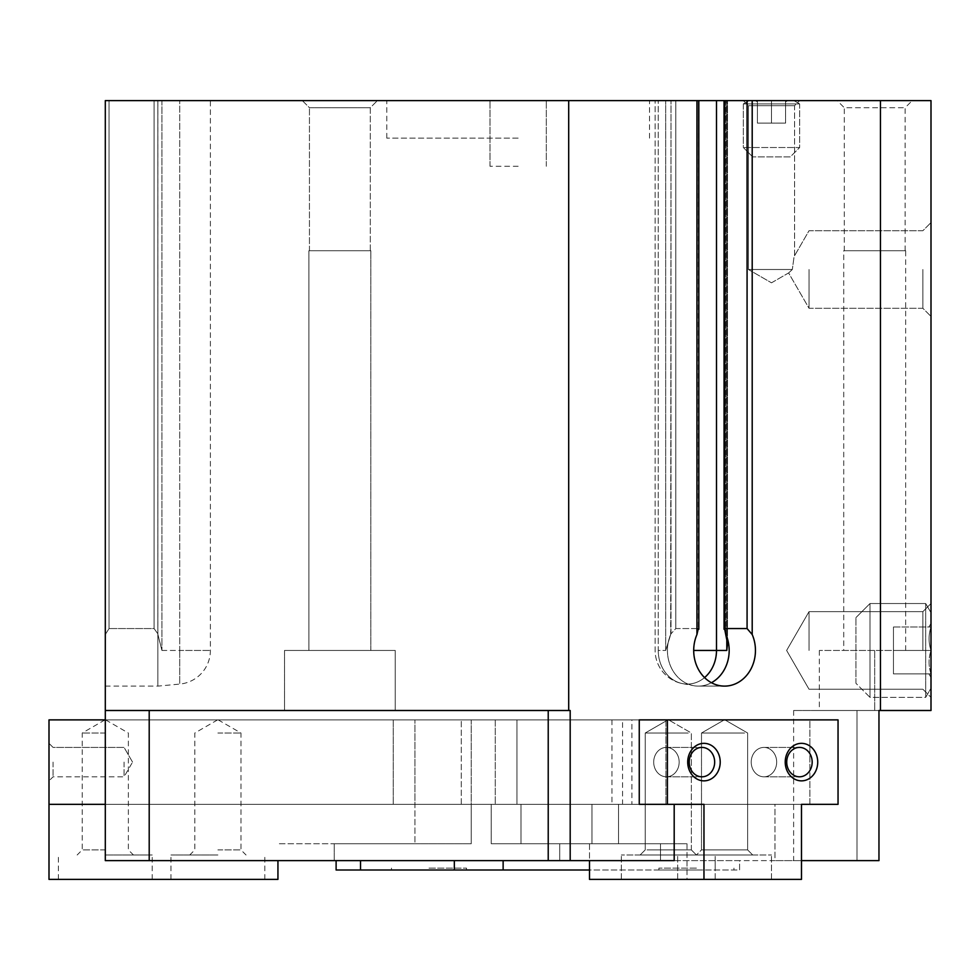 <?xml version="1.0" encoding="UTF-8"?>
<svg xmlns="http://www.w3.org/2000/svg" width="980" height="980" viewBox="0 0 980 980"><rect width="100%" height="100%" fill="white"/><g stroke="black" fill="none" stroke-linecap="round" stroke-linejoin="round"><path stroke-width="0.73" stroke-dasharray="4.9 3.68" d="M568.694 710.5L568.694 100.609L105.301 100.609L154.093 100.609L105.301 100.609L105.301 634.526L109.05 628.56L154.093 628.56L157.829 633.815L154.093 628.56L109.05 628.56L105.301 634.526L105.301 686.11L105.301 100.609L105.301 710.5L570.188 710.5L105.301 710.5L105.301 860.624L105.301 804.335L461.274 804.335L461.274 719.884L461.274 804.335L105.301 804.335L105.301 719.884L105.301 860.624L674.191 860.624L559.727 860.624L660.483 860.624L660.483 843.743L559.727 843.743L559.727 860.624L878.962 860.624L793.629 860.624L878.962 860.624L878.962 710.5L880.457 710.5L880.457 100.609L931 100.609L931 710.5L931 603.533L931 710.5L880.457 710.5M105.301 804.335L471.233 804.335L471.233 719.884L611.973 719.884L471.233 719.884L471.233 804.335L491.225 804.335L491.225 843.743L591.981 843.743L591.981 804.335L809.897 804.335L809.897 719.884L631.916 719.884L631.916 804.335L809.897 804.335L809.897 719.884L105.301 719.884L414.932 719.884L393.262 719.884L393.262 804.335L414.932 804.335L393.262 804.335L393.262 719.884L49 719.884L49 804.335L414.932 804.335L414.932 843.743L277.94 843.743L414.932 843.743L414.932 719.884L414.932 804.335L49 804.335L471.233 804.335L471.233 843.743L471.233 804.335L674.191 804.335L674.191 860.624L559.727 860.624L559.727 843.743L660.483 843.743L591.981 843.743L591.981 804.335L774.96 804.335L774.96 860.624L801.481 860.624M360.518 860.624L454.34 860.624L336.115 860.624L360.518 860.624L360.518 870.007L739.582 870.007L739.582 860.624L454.34 860.624L739.582 860.624L739.582 870.007L589.495 870.007M631.916 719.884L809.897 719.884L639.254 719.884L639.254 804.335L674.191 804.335L491.225 804.335L491.225 843.743L660.483 843.743L660.483 860.624L774.96 860.624L774.96 804.335L801.481 804.335L618.515 804.335L622.57 804.335L622.57 719.884L495.268 719.884L665.91 719.884L622.57 719.884L622.57 804.335L665.91 804.335L618.515 804.335L618.515 843.743L687.005 843.743L521.005 843.743L618.515 843.743L618.515 804.335L801.481 804.335L801.481 879.391L687.005 879.391L687.005 843.743L521.005 843.743L589.495 843.743L589.495 860.624M105.301 710.5L570.188 710.5L570.188 860.624M568.694 100.609L880.457 100.609M727.528 643.603L724.551 628.56L747.079 628.56L752.199 634.526A35.66 30.882 90 0 1 724.575 686.11A35.66 30.882 90 0 1 696.952 634.526L698.323 628.56L698.814 629.246L698.323 100.609L670.994 100.609L698.323 100.609L698.323 628.56L675.796 628.56L670.994 633.815L675.796 628.56L698.323 628.56M334.241 860.624L334.241 843.743L334.241 860.624M748.414 269.5L792.33 269.5L748.414 269.5L748.414 105.681L794.56 105.681L748.414 105.681L794.56 105.681L748.414 105.681L743.342 100.609L799.643 100.609L743.342 100.609L799.643 100.609L743.342 100.609L748.414 105.681L748.414 269.5L792.33 269.5C787.761 273.751 787.761 273.751 792.33 269.5C787.761 273.751 787.761 273.751 792.33 269.5C794.633 252.595 794.633 252.595 792.33 269.5C794.633 252.595 794.633 252.595 792.33 269.5L748.414 269.5L771.493 282.816L748.414 269.5M792.33 269.5C787.761 273.751 787.761 273.751 792.33 269.5C787.761 273.751 787.761 273.751 792.33 269.5C794.633 252.595 794.633 252.595 792.33 269.5C794.633 252.595 794.633 252.595 792.33 269.5M670.663 634.526L665.702 650.451L670.835 634.17L670.994 100.609L670.663 634.526M724.048 100.609L724.048 629.246L724.551 100.609M157.829 100.609L161.945 100.609L157.829 100.609L157.829 633.815L157.829 100.609L157.866 634.526L161.945 650.451L157.841 634.17L157.866 100.609M518.151 100.609L386.782 100.609L518.151 100.609M302.342 100.609L377.41 100.609L302.342 100.609L377.41 100.609L302.342 100.609L309.447 107.714L370.293 107.714L309.447 107.714L370.293 107.714L309.447 107.714L302.342 100.609M837.165 100.609L912.233 100.609L837.165 100.609L844.282 107.714L905.116 107.714L844.282 107.714L844.282 250.733L905.116 250.733L844.282 250.733M725.629 100.609L725.629 633.815L725.629 100.609M161.945 100.609L210.382 100.609L161.945 100.609L161.945 650.451L161.945 100.609M931 269.5L931 316.418L931 269.5M703.971 879.391L589.495 879.391L801.481 879.391L703.971 879.391L703.971 804.335L461.274 804.335L674.191 804.335M878.962 710.5L857.01 710.5L857.01 860.624L857.01 710.5L793.629 710.5L878.962 710.5M874.699 710.5L819.341 710.5L874.699 710.5L874.699 650.451L819.341 650.451L931 650.451L874.699 650.451L874.699 710.5M284.519 710.5L395.234 710.5L284.519 710.5L395.234 710.5L284.519 710.5L284.519 650.451L395.234 650.451L284.519 650.451L395.234 650.451L284.519 650.451L284.519 710.5M548.224 710.5L548.224 860.624M149.205 710.5L149.205 860.624M843.743 650.451L905.667 650.451L843.743 650.451L843.743 250.733L905.667 250.733L843.743 250.733M308.908 650.451L370.832 650.451L308.908 650.451L308.908 250.733L370.832 250.733L308.908 250.733L370.832 250.733L308.908 250.733L308.908 650.451L370.832 650.451L308.908 650.451M309.447 250.733L370.293 250.733L309.447 250.733L309.447 107.714L309.447 250.733L370.293 250.733L309.447 250.733M670.994 633.815L670.994 100.609L670.994 633.815M157.841 634.17L157.841 686.11L157.841 634.17M725.776 634.17A35.66 30.882 90 0 1 698.299 686.11A35.66 30.882 90 0 1 693.362 685.645A35.66 30.882 90 0 1 670.835 634.17A35.66 30.882 90 0 0 693.362 685.645A35.66 30.882 90 0 0 698.299 686.11A35.66 30.882 90 0 0 711.443 682.717M518.151 166.282L490 166.282L518.151 166.282M922.878 269.5L922.878 308.284L922.878 269.5M809.027 269.5L809.027 308.284L809.027 269.5M922.878 650.451L922.878 611.655L922.878 650.451M809.027 650.451L809.027 611.655L809.027 650.451M518.151 138.143L386.782 138.143L518.151 138.143M105.301 719.884L639.254 719.884L495.268 719.884L495.268 804.335L495.268 719.884L838.047 719.884L665.91 719.884L665.91 804.335L665.91 719.884L838.047 719.884L838.047 804.335L665.91 804.335L801.481 804.335M471.233 843.743L334.241 843.743L471.233 843.743M491.225 843.743L559.727 843.743L491.225 843.743M631.916 804.335L809.897 804.335M591.981 804.335L611.973 804.335L591.981 804.335M611.973 719.884L611.973 804.335M360.518 870.007L336.115 870.007L336.115 860.624M429.007 870.007L466.541 870.007L429.007 870.007M696.425 870.007L658.891 870.007L696.425 870.007M696.425 868.133L658.891 868.133L696.425 868.133M429.007 868.133L466.541 868.133L429.007 868.133M277.94 860.624L277.94 879.391L49 879.391L49 804.335M217.891 879.391L170.973 879.391L217.891 879.391M105.301 879.391L152.219 879.391L105.301 879.391M49 762.109L49 780.876L49 762.109M124.068 762.109L124.068 776.809L124.068 762.109M53.067 762.109L53.067 776.809L53.067 762.109M105.301 733.016L82.222 733.016L105.301 733.016M105.301 855.001L152.219 855.001L105.301 855.001M105.301 849.917L82.222 849.917L105.301 849.917M217.891 733.016L240.97 733.016L217.891 733.016M217.891 855.001L170.973 855.001L217.891 855.001M217.891 849.917L240.97 849.917L217.891 849.917M516.938 804.335L521.005 804.335L521.005 843.743L521.005 804.335L516.938 804.335L516.938 719.884L516.938 804.335M703.971 804.335L521.005 804.335L703.971 804.335M627.641 879.391L715.192 879.391L627.641 879.391M683.942 879.391L771.493 879.391L683.942 879.391M653.697 762.109A14.7 12.728 90 0 0 666.437 776.809A14.7 12.728 90 0 0 679.164 762.109A14.7 12.728 90 0 0 666.437 747.409A14.7 12.728 90 0 0 653.697 762.109M751.219 762.109A14.7 12.728 90 0 0 763.947 776.809A14.7 12.728 90 0 0 776.675 762.109A14.7 12.728 90 0 0 763.947 747.409A14.7 12.728 90 0 0 751.219 762.109M744.555 733.016L701.496 733.016L744.555 733.016M683.942 855.001L771.493 855.001L683.942 855.001M700.198 855.001L752.726 855.001L700.198 855.001M704.596 849.917L747.642 849.917L704.596 849.917M688.254 733.016L645.208 733.016L688.254 733.016M627.641 855.001L715.192 855.001L627.641 855.001M643.897 855.001L696.425 855.001L643.897 855.001M648.295 849.917L691.353 849.917L648.295 849.917M667.405 804.335L667.405 719.884M724.293 719.884L701.496 733.016L701.496 849.917L747.642 849.917L701.496 849.917L696.425 855.001L752.726 855.001L640.124 855.001L696.425 855.001L691.353 849.917L645.208 849.917L691.353 849.917L691.353 733.016L668.593 719.884L691.353 733.016L691.353 849.917L696.425 855.001L701.496 849.917L701.496 733.016L724.257 719.884M687.005 843.743L687.005 879.391L589.495 879.391L589.495 843.743L687.005 843.743M708.908 879.391L621.357 879.391L708.908 879.391M765.209 879.391L677.658 879.391L765.209 879.391M720.214 762.109A18.767 16.256 90 0 1 695.837 778.353A18.767 16.256 90 0 1 695.837 745.854A18.767 16.256 90 0 1 720.214 762.109M817.736 762.109A18.767 16.256 90 0 1 793.359 778.353A18.767 16.256 90 0 1 793.359 745.854A18.767 16.256 90 0 1 817.736 762.109M776.675 762.109A14.7 12.728 90 0 1 763.947 776.809A14.7 12.728 90 0 1 751.219 762.109A14.7 12.728 90 0 1 763.947 747.409A14.7 12.728 90 0 1 776.675 762.109M812.175 762.109A14.7 12.728 90 0 1 799.447 776.809A14.7 12.728 90 0 1 786.72 762.109A14.7 12.728 90 0 1 799.447 747.409A14.7 12.728 90 0 1 812.175 762.109M679.164 762.109A14.7 12.728 90 0 1 666.437 776.809A14.7 12.728 90 0 1 653.697 762.109A14.7 12.728 90 0 1 666.437 747.409A14.7 12.728 90 0 1 679.164 762.109M714.665 762.109A14.7 12.728 90 0 1 701.937 776.809A14.7 12.728 90 0 1 689.197 762.109A14.7 12.728 90 0 1 701.937 747.409A14.7 12.728 90 0 1 714.665 762.109M765.209 855.001L677.658 855.001L765.209 855.001M708.908 855.001L621.357 855.001L708.908 855.001M931 673.909L931 650.451C928.44 642.635 928.44 634.82 931 626.992C928.44 634.807 928.44 642.623 931 650.451L931 673.909C928.44 666.094 928.44 658.278 931 650.451C928.44 658.266 928.44 666.082 931 673.909L931 677.535L931 673.909C928.256 673.909 928.256 673.909 931 673.909C928.256 673.909 928.256 673.909 931 673.909L931 626.992C928.256 626.992 928.256 626.992 931 626.992C928.256 626.992 928.256 626.992 931 626.992L931 650.451C928.44 642.635 928.44 634.82 931 626.992C928.44 634.807 928.44 642.623 931 650.451L931 673.909C928.44 666.094 928.44 658.278 931 650.451C928.44 658.266 928.44 666.082 931 673.909L931 677.535L931 673.909C928.256 673.909 928.256 673.909 931 673.909C928.256 673.909 928.256 673.909 931 673.909L893.466 673.909L931 673.909L893.466 673.909L893.466 650.451L931 650.451L893.466 650.451L893.466 673.909L931 673.909M855.932 683.293L855.932 617.608L855.932 683.293L870.007 697.368L870.007 603.533L870.007 697.368L925.683 697.368L925.683 603.533L925.683 697.368L925.683 603.533L925.683 697.368L931 688.156L931 612.733L931 688.156L931 612.733L931 688.156L925.683 697.368L870.007 697.368L870.007 603.533L870.007 697.368L855.932 683.293L855.932 617.608L855.932 683.293M893.466 626.992L931 626.992L931 623.366L931 626.992C928.256 626.992 928.256 626.992 931 626.992C928.256 626.992 928.256 626.992 931 626.992L893.466 626.992L893.466 650.451L893.466 626.992L931 626.992L893.466 626.992L893.466 650.451L931 650.451L893.466 650.451L893.466 673.909L893.466 626.992M785.568 100.609L755.237 100.609L787.736 100.609L785.568 100.609L785.568 123.125L785.568 100.609L785.568 123.125L771.493 123.125L771.493 100.609L771.493 123.125L785.568 123.125L785.568 100.609M790.26 156.91L752.726 156.91L790.26 156.91L799.643 147.527L743.342 147.527L799.643 147.527L799.643 103.929L743.342 103.929L799.643 103.929L743.342 103.929L799.643 103.929L793.886 100.609L749.088 100.609L793.886 100.609L749.088 100.609L793.886 100.609L799.643 103.929L799.643 147.527L743.342 147.527L799.643 147.527L790.26 156.91L752.726 156.91L790.26 156.91M757.418 123.125L757.418 100.609L755.237 100.609L757.418 100.609L757.418 123.125L771.493 123.125L757.418 123.125L757.418 100.609L757.418 123.125L771.493 123.125L771.493 100.609L771.493 123.125L785.568 123.125L757.418 123.125M696.952 634.526L696.952 100.609M752.199 634.526L752.199 100.609M725.923 634.526L725.923 100.609L725.923 634.526M726.805 637.233L726.805 100.609L726.805 650.451L716.49 650.451L716.49 100.609M675.796 628.56L675.796 100.609L675.796 628.56M665.702 650.451L665.702 100.609L665.702 650.451L658.242 650.451L658.242 100.609L658.242 650.451L665.702 650.451M747.079 628.56L747.079 100.609M109.05 628.56L109.05 100.609L109.05 628.56M154.093 628.56L154.093 100.609L154.093 628.56M161.945 650.451L179.72 650.451L179.72 100.609L179.72 650.451L210.382 650.451L161.945 650.451M704.559 677.596A33.639 29.131 90 0 1 682.705 683.648A33.773 33.773 0 0 1 655.142 650.451L655.142 100.609L655.142 650.451A33.773 33.773 0 0 0 682.705 683.648A33.639 29.131 90 0 1 658.242 650.451A33.639 29.131 90 0 0 682.705 683.648A33.639 29.131 90 0 0 716.49 650.451L693.693 650.451M179.72 650.451L179.72 684.089L179.72 650.451M454.34 870.007L454.34 860.624M503.132 870.007L503.132 860.624M715.192 870.007L715.192 860.624L715.192 870.007M771.493 282.816L788.606 272.942L809.027 308.284L922.878 308.284L931 316.418L922.878 308.284L809.027 308.284L788.606 272.942L771.493 282.816M794.56 255.756L794.56 105.681L799.643 100.609L794.56 105.681L794.56 255.756L809.027 230.717L922.878 230.717L931 222.583L922.878 230.717L809.027 230.717L794.56 255.756M727.491 641.986L727.491 100.609L727.491 641.986M698.826 629.246L698.826 100.609M793.629 710.5L793.629 860.624M819.341 650.451L819.341 710.5M905.667 650.451L905.667 250.733M905.116 250.733L905.116 107.714L912.233 100.609M395.234 710.5L395.234 650.451L395.234 710.5M370.832 650.451L370.832 250.733L370.832 650.451M370.293 250.733L370.293 107.714L377.41 100.609L370.293 107.714L370.293 250.733M105.301 686.11L157.841 686.11L179.72 684.089A33.773 33.773 0 0 0 210.382 650.451L210.382 100.609M682.705 683.648L693.362 685.645L682.705 683.648M698.299 686.11L724.575 686.11L698.299 686.11M546.301 166.282L546.301 100.609L546.301 166.282M490 166.282L490 100.609L490 166.282M922.878 689.234L931 697.368L922.878 689.234L809.027 689.234L786.622 650.451L809.027 611.655L922.878 611.655L931 603.533L922.878 611.655L809.027 611.655L786.622 650.451L809.027 689.234L922.878 689.234M649.507 138.143L649.507 100.609M386.782 138.143L386.782 100.609M658.891 868.133L658.891 870.007M733.959 868.133L733.959 870.007M391.473 868.133L391.473 870.007L391.473 868.133M466.541 868.133L466.541 870.007L466.541 868.133M132.557 762.109L124.068 747.409L53.067 747.409L49 743.342L53.067 747.409L124.068 747.409L132.557 762.109L124.068 776.809L53.067 776.809L49 780.876L53.067 776.809L124.068 776.809L132.557 762.109M104.983 719.884L82.222 733.016L82.222 849.917L77.151 855.001M105.62 719.884L128.368 733.016L128.368 849.917L133.452 855.001M152.219 879.391L152.219 855.001M58.383 879.391L58.383 855.001M217.572 719.884L194.824 733.016L194.824 849.917L189.74 855.001M218.209 719.884L240.97 733.016L240.97 849.917L246.041 855.001M264.808 879.391L264.808 855.001M170.973 879.391L170.973 855.001M666.437 776.809L701.937 776.809L666.437 776.809M666.437 747.409L701.937 747.409L666.437 747.409M763.947 776.809L799.447 776.809L763.947 776.809M763.947 747.409L799.447 747.409L763.947 747.409M724.894 719.884L747.642 733.016L747.642 849.917L752.726 855.001L747.642 849.917L747.642 733.016L724.894 719.884M771.493 879.391L771.493 855.001L771.493 879.391M677.658 879.391L677.658 855.001L677.658 879.391M667.956 719.884L645.208 733.016L645.208 849.917L640.124 855.001L645.208 849.917L645.208 733.016L667.956 719.884M715.192 879.391L715.192 855.001L715.192 879.391M621.357 879.391L621.357 855.001L621.357 879.391M928.905 673.909L931 677.535L928.905 673.909M928.905 626.992L931 623.366L928.905 626.992M855.932 617.608L870.007 603.533L925.683 603.533L931 612.733L925.683 603.533L870.007 603.533L855.932 617.608M785.617 101.834L787.736 100.609L785.617 101.834M757.369 101.834L755.237 100.609L757.369 101.834M752.726 156.91L743.342 147.527L743.342 103.929L749.088 100.609L743.342 103.929L743.342 147.527L752.726 156.91"/><path stroke-width="1.47" d="M880.457 710.5L880.457 100.609L931 100.609L931 710.5L878.962 710.5L878.962 860.624L801.481 860.624M674.191 804.335L674.191 860.624L105.301 860.624L105.301 100.609L880.457 100.609M693.693 650.451L726.805 650.451L727.528 643.603L724.551 628.56L724.061 629.246L724.048 100.609M724.551 100.609L724.551 628.56L747.079 628.56L747.079 100.609M698.323 628.56L696.952 634.526A35.66 30.882 90 0 0 724.575 686.11A35.66 30.882 90 0 0 752.199 634.526L747.079 628.56M727.528 643.603L726.805 650.438M703.971 879.391L801.481 879.391L801.481 804.335L838.047 804.335L838.047 719.884L639.254 719.884L639.254 804.335L703.971 804.335L703.971 879.391L589.495 879.391L589.495 860.624M801.481 804.335L809.897 804.335M570.188 860.624L570.188 710.5L568.694 710.5L568.694 100.609M568.694 710.5L105.301 710.5M548.224 710.5L548.224 860.624M149.205 710.5L149.205 860.624M711.443 682.717A35.66 30.882 90 0 0 725.776 634.17M589.495 870.007L336.115 870.007L336.115 860.624M277.94 860.624L277.94 879.391L49 879.391L49 804.335L105.301 804.335M49 804.335L49 719.884L105.301 719.884M667.405 719.884L667.405 804.335M785.225 762.109A18.767 16.256 90 0 0 809.603 778.353A18.767 16.256 90 0 0 809.603 745.854A18.767 16.256 90 0 0 785.225 762.109M687.715 762.109A18.767 16.256 90 0 0 712.092 778.353A18.767 16.256 90 0 0 712.092 745.854A18.767 16.256 90 0 0 687.715 762.109M689.197 762.109A14.7 12.728 90 0 0 701.937 776.809A14.7 12.728 90 0 0 714.665 762.109A14.7 12.728 90 0 0 701.937 747.409A14.7 12.728 90 0 0 689.197 762.109M786.72 762.109A14.7 12.728 90 0 0 799.447 776.809A14.7 12.728 90 0 0 812.175 762.109A14.7 12.728 90 0 0 799.447 747.409A14.7 12.728 90 0 0 786.72 762.109M726.805 650.451L726.805 637.233M752.199 634.526L752.199 100.609M696.952 634.526L696.952 100.609M704.559 677.596A33.639 29.131 90 0 0 716.49 650.451L716.49 100.609M503.132 870.007L503.132 860.624M454.34 870.007L454.34 860.624M360.518 870.007L360.518 860.624M727.491 643.603L727.491 641.986L727.491 643.603M698.826 629.246L698.826 100.609"/></g></svg>
